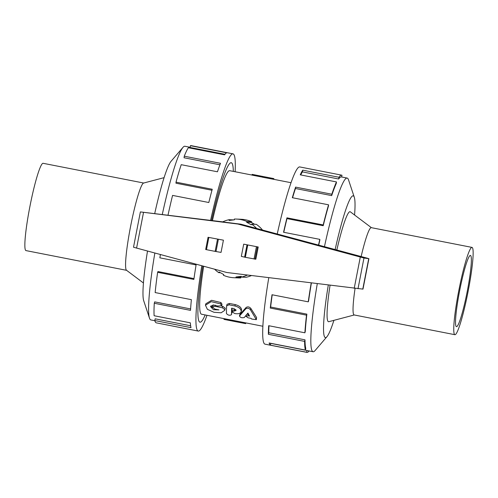 <?xml version="1.0" encoding="UTF-8"?>
<svg xmlns="http://www.w3.org/2000/svg" width="498" height="498" viewBox="0 0 498 498"><rect width="100%" height="100%" fill="white"/><g stroke="black" fill="none" stroke-linecap="round" stroke-linejoin="round"><path stroke-width="0.75" d="M250.444 309.756C248.963 308.1 247.394 307.795 245.744 308.835L239.426 316.056L239.812 314.499L246.124 307.471C247.774 306.463 249.342 306.768 250.824 308.393L256.57 317.506L256.358 319.666L250.444 309.756L250.824 308.393M239.968 314.238L239.582 315.794C240.011 317.519 241.58 318.104 244.288 317.537L247.917 313.08L249.579 316.087L247.979 315.776L245.95 316.274L247.998 317.768L251.067 318.371L251.596 319.031L256.358 319.666M247.033 314.244L248.564 314.3M235.977 310.503L231.887 311.686L234.757 313.553C238.604 314.176 240.752 313.441 241.188 311.35A74.918 7.831 -78.9 0 1 241.194 311.269C240.908 308.81 238.81 307.036 234.894 305.959L229.043 304.807L226.64 305.847A74.918 7.831 101.1 0 0 226.472 313.591C228.14 315.352 229.833 315.701 231.551 314.636A74.918 7.831 -78.9 0 1 231.651 308.162L234.122 308.648L235.99 310.167A74.918 7.831 101.1 0 0 235.977 310.503L235.959 310.615M241.125 311.785L241.574 309.905L241.125 311.785M241.574 309.905A73.138 7.644 101.1 0 1 241.58 309.824C241.293 307.422 239.189 305.685 235.28 304.614L229.422 303.463L227.051 304.297L226.64 305.847M231.887 311.686L232.28 310.198L235.803 309.625M231.975 308.231A73.138 7.644 101.1 0 0 231.919 311.58M231.919 312.09A73.138 7.644 101.1 0 0 231.937 313.074M222.357 307.758L214.918 306.301L212.366 307.054L214.862 309.084L218.977 309.893L213.48 309.744L210.498 306.55L213.212 304.969L217.688 306.027L221.647 305.685L220.583 303.911L211.202 301.657L205.444 305.212L207.405 309.339L213.953 312.271L221.118 312.8L224.766 310.31L224.853 309.688L222.357 307.758L222.743 306.314L225.239 308.212L224.766 310.31M221.448 306.058L222.743 306.314M212.366 307.054L213.405 304.957M210.909 305.853L212.378 307.484M205.444 305.212L205.83 303.768L211.569 300.306L220.963 302.547L222.033 304.284L221.647 305.685M164.091 177.655L143.586 183.059A44.484 4.65 101.1 0 0 130.706 225.806A44.484 4.65 101.1 0 0 126.486 270.246L143.436 282.989M143.71 183.027L43.114 163.3A44.484 4.65 101.1 0 0 29.992 206.054A44.484 4.65 101.1 0 0 25.996 250.6L126.592 270.327M233.319 171.393A81.249 8.491 101.1 0 0 231.253 162.721A81.249 8.491 101.1 0 0 211.563 220.465A81.267 8.491 -78.9 0 1 231.253 162.709A81.267 8.491 -78.9 0 1 233.325 171.393M205.176 314.941A81.267 8.491 -78.9 0 1 199.978 322.2A81.267 8.491 -78.9 0 1 202.779 266.013A81.249 8.491 101.1 0 0 199.984 322.181A81.249 8.491 101.1 0 0 205.17 314.935M203.657 266.249A73.138 7.644 101.1 0 0 201.541 314.226L234.745 320.737M252.025 175.059L229.69 170.683A73.138 7.644 101.1 0 0 212.441 220.577M245.825 322.909L245.688 323.619L234.602 321.49L234.751 320.718L262.882 326.252M273.738 179.33L262.639 177.257L262.788 176.479L273.875 178.608L273.738 179.33M262.651 177.188L252.013 175.103L252.156 174.375L262.788 176.479M154.822 320.706L150.85 319.928A88.488 9.25 -78.9 0 1 149.481 318.154A88.488 9.25 -78.9 0 1 154.841 253.065M162.304 214.377A88.488 9.25 -78.9 0 1 182.971 147.383A88.488 9.25 -78.9 0 1 184.907 146.256L190.124 147.277M149.481 318.154L143.704 300.736A72.235 7.551 -78.9 0 1 147.501 251.079M154.741 213.437A72.235 7.551 -78.9 0 1 171.038 161.327L182.971 147.383M210.592 220.346A90.294 9.437 -78.9 0 1 232.989 153.845L191.07 145.621A90.294 9.437 101.1 0 0 190.423 145.696L226.658 152.799A90.294 9.437 101.1 0 0 224.598 154.841L188.369 147.738A90.294 9.437 101.1 0 0 184.266 156.198L220.496 163.307A90.294 9.437 101.1 0 0 217.452 171.785L181.216 164.682A90.294 9.437 101.1 0 0 176.012 182.162L212.241 189.265A90.294 9.437 101.1 0 0 208.811 202.512L172.576 195.403A90.294 9.437 101.1 0 0 168.019 215.08M160.393 254.565A90.294 9.437 101.1 0 0 159.852 257.833L196.081 264.942A90.294 9.437 101.1 0 0 193.865 279.415L157.629 272.313A90.294 9.437 101.1 0 0 155.146 292.563L191.381 299.665A90.294 9.437 101.1 0 0 190.516 310.366L154.28 303.263A90.294 9.437 101.1 0 0 154.119 315.738L190.348 322.841A90.294 9.437 101.1 0 0 191.008 327.647L154.778 320.544A90.294 9.437 101.1 0 0 156.316 322.841L198.241 331.064A90.294 9.437 -78.9 0 1 201.821 265.751M206.975 315.29A90.294 9.437 -78.9 0 1 198.241 331.064M232.989 153.845A90.294 9.437 -78.9 0 1 235.124 171.748M154.778 320.544L155.158 318.82L190.634 325.773M154.28 303.263L154.666 301.881L190.603 308.928M157.629 272.313L157.953 271.547L193.977 278.612M176.012 182.162L175.962 183.202L211.974 190.261M184.266 156.198L184.055 157.76L219.923 164.794M190.423 145.696L190.093 147.464L224.984 154.312M354.57 215.012A72.235 7.551 101.1 0 0 354.296 197.264L348.519 179.846A88.488 9.25 101.1 0 0 347.15 178.072A88.488 9.25 101.1 0 0 324.466 246.585M317.276 283.723A88.488 9.25 101.1 0 0 313.093 351.744A88.488 9.25 101.1 0 0 315.029 350.617L326.962 336.673A72.235 7.551 101.1 0 0 333.909 320.345M354.296 197.264A72.235 7.551 101.1 0 0 335.16 249.486M328.288 285.093A72.235 7.551 101.1 0 0 326.962 336.673M309.121 350.966A90.294 9.437 -78.9 0 1 306.93 352.379A90.294 9.437 -78.9 0 1 306.625 352.26L270.395 345.158A90.294 9.437 -78.9 0 1 269.157 342.973L305.392 350.082A90.294 9.437 -78.9 0 1 304.62 341.404L268.385 334.295A90.294 9.437 -78.9 0 1 268.659 325.692L304.894 332.801A90.294 9.437 -78.9 0 1 306.513 315.166L270.277 308.057A90.294 9.437 -78.9 0 1 272.008 294.741L308.243 301.844A90.294 9.437 -78.9 0 1 311.2 282.97M318.552 244.985A90.294 9.437 -78.9 0 1 319.797 239.364L283.561 232.255A90.294 9.437 -78.9 0 1 286.96 217.831L323.19 224.94A90.294 9.437 -78.9 0 1 328.555 204.815L292.326 197.706A90.294 9.437 -78.9 0 1 295.6 187.111L331.83 194.22A90.294 9.437 -78.9 0 1 336.48 181.938L300.244 174.835A90.294 9.437 -78.9 0 1 302.747 170.167L338.982 177.269A90.294 9.437 -78.9 0 1 341.684 175.159A90.294 9.437 -78.9 0 1 341.989 175.271L341.647 176.989M341.684 175.159L299.759 166.936A90.294 9.437 101.1 0 0 277.28 233.799M268.777 277.71A90.294 9.437 101.1 0 0 265.011 344.155L306.93 352.379M338.982 177.269L338.69 179A88.488 9.25 -78.9 0 1 341.335 176.933L347.15 178.072M338.69 179L302.454 171.897A88.488 9.25 101.1 0 0 300.73 174.929M331.83 194.22L331.68 195.608A88.488 9.25 -78.9 0 1 336.237 183.575L336.48 181.938M331.68 195.608L295.451 188.505A88.488 9.25 101.1 0 0 292.569 197.756M323.19 224.94L323.214 225.712A88.488 9.25 -78.9 0 1 328.475 205.991L328.555 204.815M323.214 225.712L286.979 218.61A88.488 9.25 101.1 0 0 283.754 232.298M318.739 245.035A88.488 9.25 -78.9 0 1 319.884 239.849L319.797 239.364M308.243 301.844L308.567 301.085A88.488 9.25 -78.9 0 1 311.393 282.995M272.219 294.779A88.488 9.25 101.1 0 0 270.632 307.029L270.277 308.057M304.894 332.801L305.28 331.419A88.488 9.25 -78.9 0 1 306.868 314.138L270.632 307.029M268.97 325.754A88.488 9.25 101.1 0 0 268.777 332.745L268.385 334.295M305.392 350.082L305.772 348.351A88.488 9.25 -78.9 0 1 305.013 339.848L268.777 332.745M270.545 343.247A88.488 9.25 101.1 0 0 270.75 343.39L270.395 345.158M313.093 351.744L307.278 350.604A88.488 9.25 -78.9 0 1 306.98 350.492L270.75 343.39M251.446 275.556A29.357 29.195 92.5 0 1 246.037 277.299L241.337 277.093A29.357 29.195 -87.5 0 0 247.406 275.058M241.393 277.093L240.677 277.181L240.764 277.946A29.357 29.195 92.5 0 1 238.61 277.934L233.911 277.728A29.357 29.195 -87.5 0 0 236.071 277.741L235.977 276.975L241.25 276.328L241.337 277.093M236.475 219.07A29.357 29.195 -87.5 0 0 234.315 219.052L234.409 219.817L229.136 220.465L229.049 219.699A29.357 29.195 -87.5 0 0 222.6 221.921L240.783 224.175L256.626 228.451A29.357 29.195 -87.5 0 0 251.633 224.131L251.266 224.803L246.622 222.214L246.996 221.542A29.357 29.195 -87.5 0 0 236.475 219.07L241.169 219.276A29.357 29.195 92.5 0 1 251.689 221.747L251.322 222.419L254.621 224.262M251.633 224.131L256.333 224.337A29.357 29.195 92.5 0 1 262.265 229.734M256.626 228.451L367.48 258.244L368.707 258.661L363.97 258.02L237.963 224.05L140.374 211.918L222.743 221.853M240.783 224.175L237.963 224.05M140.374 211.918L133.514 247.232L226.783 272.499L362.992 289.126L368.9 258.667M205.68 249.517L208.058 237.291L205.68 249.517L215.142 251.384L221.044 252.399L223.421 240.173L208.058 237.291L223.421 240.173M215.995 251.54L218.373 239.32M243.703 244.151L258.219 246.996L243.703 244.151L241.325 256.377L245.352 257.31L255.841 259.221L258.219 246.996M246.989 244.929L244.611 257.155M363.97 258.02L358 288.753M368.707 258.661L362.787 289.12M214.588 269.2A29.357 29.195 -87.5 0 0 218.753 272.661L219.12 271.989L223.764 274.585L223.39 275.251A29.357 29.195 -87.5 0 0 233.911 277.728M240.764 277.946L236.071 277.741M235.977 276.975L240.677 277.181M220.458 272.736L218.753 272.661M229.049 219.699L233.693 219.904M246.996 221.542L251.689 221.747M246.622 222.214L251.322 222.419M306.98 350.492L306.625 352.26M305.013 339.848L304.62 341.404M306.868 314.138L306.513 315.166M286.979 218.61L286.96 217.831M295.451 188.505L295.6 187.111M302.454 171.897L302.747 170.167M354.29 314.973L328.798 321.689A56.044 5.858 -78.9 0 1 328.587 321.714A56.044 5.858 -78.9 0 1 330.056 285.31M336.847 249.94A56.044 5.858 -78.9 0 1 350.343 211.831L371.408 227.673M224.112 318.652L223.969 319.386L234.602 321.471M273.875 178.608L252.156 174.375M472.011 247.4A44.484 4.65 101.1 0 0 458.888 290.16A44.484 4.65 101.1 0 0 454.892 334.7A44.484 4.65 101.1 0 0 454.96 334.712A44.484 4.65 101.1 0 0 468.076 291.604A44.484 4.65 101.1 0 0 472.011 247.4L371.296 227.654A44.484 4.65 101.1 0 0 361.143 256.526M355.062 288.41A44.484 4.65 101.1 0 0 354.178 314.954L454.892 334.7M456.523 326.676A36.298 3.791 101.1 0 0 467.224 291.498A36.298 3.791 101.1 0 0 470.436 255.437A36.298 3.791 101.1 0 0 459.722 290.322A36.298 3.791 101.1 0 0 456.467 326.669A36.298 3.791 101.1 0 0 456.523 326.676M246.124 307.471L245.744 308.835M248.365 314.263L247.979 315.776M256.57 317.506L256.184 319.062M234.508 309.594L234.122 311.057M234.732 309.638L234.346 311.101M241.58 309.824L241.194 311.269M235.28 304.614L234.894 305.959M229.422 303.463L229.043 304.807M215.242 305.1L214.918 306.301M220.963 302.547L220.583 303.911M225.239 308.212L224.853 309.688M206.458 249.679L208.836 237.459M215.142 251.384L217.514 239.158M257.373 246.958L255.001 259.184M256.414 246.784L254.036 259.01M247.73 245.084L245.352 257.31M143.53 212.335L136.577 248.129M360.291 257.093L354.221 288.305M246.336 314.742L245.95 316.274M273.738 179.317L291.031 182.71M368.912 258.667L362.992 289.126"/></g></svg>
